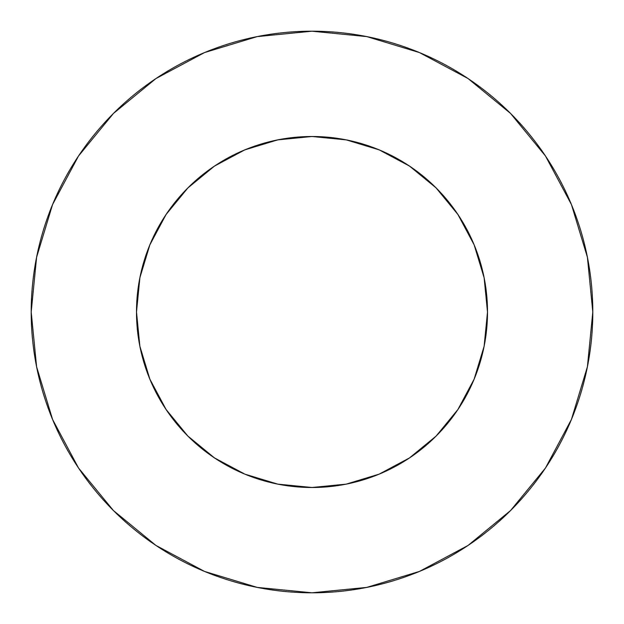 <?xml version="1.0" encoding="UTF-8"?>
<svg xmlns="http://www.w3.org/2000/svg" width="624" height="624" viewBox="0 0 624 624"><rect width="100%" height="100%" fill="white"/><g stroke="black" fill="none" stroke-linecap="round" stroke-linejoin="round"><path stroke-width="0.94" d="M136.5 312A175.5 175.5 0 0 1 312 136.5A175.5 175.5 0 0 1 487.5 312A175.5 175.5 0 0 1 312 487.5A175.5 175.5 0 0 1 136.5 312L139.87 346.242L149.861 379.158L166.078 409.5L187.902 436.098L214.5 457.922L244.842 474.139L277.758 484.13L312 487.5L346.242 484.13L379.158 474.139L409.5 457.922L436.098 436.098L457.922 409.5L474.139 379.158L484.13 346.242L487.5 312L484.13 277.758L474.139 244.842L457.922 214.5L436.098 187.902L409.5 166.078L379.158 149.861L346.242 139.87L312 136.5L277.758 139.87L244.842 149.861L214.5 166.078L187.902 187.902L166.078 214.5L149.861 244.842L139.87 277.758L136.5 312M31.2 312A280.8 280.8 0 0 1 312 31.2A280.8 280.8 0 0 1 592.8 312A280.8 280.8 0 0 1 312 592.8A280.8 280.8 0 0 1 31.2 312L36.598 366.779L52.572 419.461L78.523 468.008L113.443 510.557L155.992 545.477L204.539 571.428L257.221 587.402L312 592.8L366.779 587.402L419.461 571.428L468.008 545.477L510.557 510.557L545.477 468.008L571.428 419.461L587.402 366.779L592.8 312L587.402 257.221L571.428 204.539L545.477 155.992L510.557 113.443L468.008 78.523L419.461 52.572L366.779 36.598L312 31.2L257.221 36.598L204.539 52.572L155.992 78.523L113.443 113.443L78.523 155.992L52.572 204.539L36.598 257.221L31.2 312M545.477 155.992L510.557 113.443L468.078 78.577M155.992 78.523L113.443 113.443L78.577 155.922M78.523 468.008L113.443 510.557L155.922 545.423M468.008 545.477L510.557 510.557L545.423 468.078"/></g></svg>
